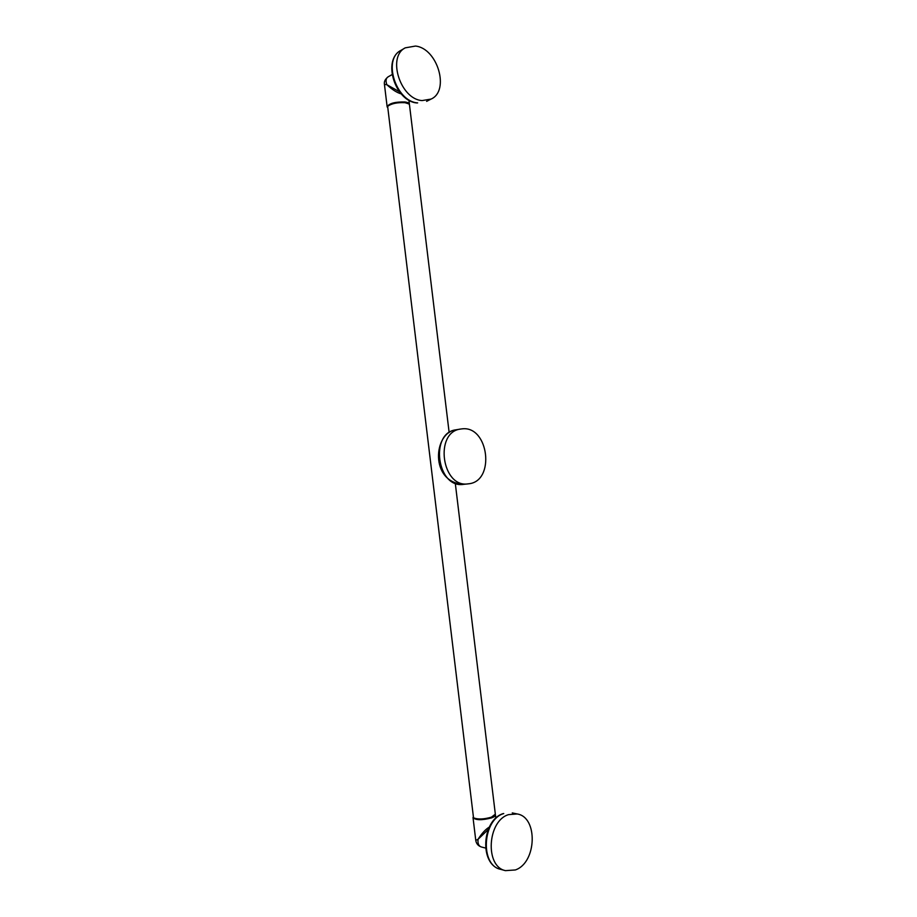 <?xml version="1.0" encoding="UTF-8"?>
<svg xmlns="http://www.w3.org/2000/svg" width="917" height="917" viewBox="0 0 917 917"><rect width="100%" height="100%" fill="white"/><g stroke="black" fill="none" stroke-linecap="round" stroke-linejoin="round"><path stroke-width="1.38" d="M455.291 483.316L495.34 814.17L491.432 817.173C483.729 819.351 477.757 819.557 473.516 817.804L387.639 106.361C391.387 103.541 397.164 102.314 404.982 102.693L408.902 103.908L409.486 104.859L449.147 432.526M387.788 106.2L387.948 105.994C391.57 103.266 397.164 102.085 404.729 102.452L408.627 103.724M387.238 107.106L387.134 106.716C389.267 103.334 395.193 101.753 404.901 101.982C407.733 102.349 409.234 103.071 409.406 104.148L409.372 104.469M401.199 93.866C396.992 92.72 392.212 89.66 386.848 84.696L384.441 84.433L387.134 106.716M399.434 91.734L386.848 84.696C385.461 80.822 385.897 78.186 388.178 76.799L388.178 76.799C385.151 79.149 383.914 81.693 384.441 84.433M405.257 47.844L415.516 46.056C437.615 48.337 449.983 90.875 431.093 99.07L422.118 100.572C400.557 99.437 386.791 56.911 405.257 47.844L400.844 50.424C382.412 59.467 396.144 101.787 417.659 102.876L417.155 102.979C395.399 101.684 381.85 60.281 400.844 50.424M494.836 815.328L491.248 817.483C483.786 819.592 478.009 819.798 473.906 818.09L473.699 817.93M495.318 814.583L495.432 814.892C495.512 815.901 494.217 816.909 491.523 817.895C482.067 820.348 475.912 820.291 473.034 817.723L473.057 817.311M473.034 817.723L475.763 840.327L478.044 839.319C481.792 833.404 485.54 829.323 489.3 827.088M485.54 848.042L481.471 847.01C478.766 846.219 477.619 843.651 478.044 839.319L488.199 829.53M505.45 870.646C484.646 866.576 487.443 820.589 508.637 814.617L517.177 813.964C538.164 817.024 536.823 862.679 515.343 869.958L505.45 870.646L500.533 869.316C479.763 865.247 482.571 819.489 503.742 813.562L503.261 813.585C481.872 819.798 479.018 864.616 500.533 869.316M468.209 483.855C441.719 488.268 434.028 431.861 460.747 429.03L461.904 428.881C488.772 425.19 495.616 481.494 468.553 483.809L463.864 484.314M456.081 429.798C429.408 432.629 437.065 488.772 463.521 484.359C429.557 482.422 433.282 432.423 456.081 429.798L460.747 429.03M392.052 74.621L388.178 76.799M431.093 99.07L426.623 101.363M408.925 100.182L409.406 104.148M517.177 813.964L512.259 812.921M475.763 840.327C476.301 843.72 478.204 845.944 481.471 847.01M495.833 818.193L495.432 814.892"/></g></svg>
